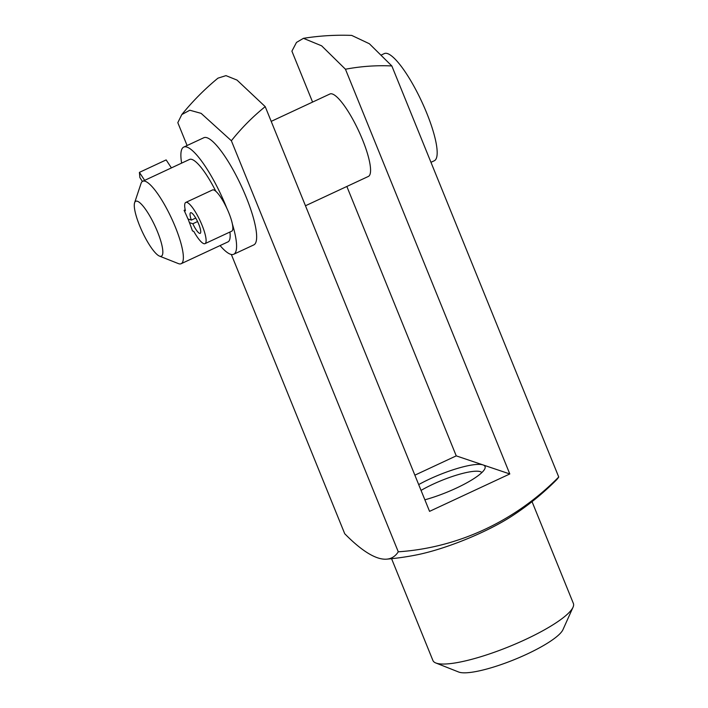 <?xml version="1.0" encoding="UTF-8"?>
<svg xmlns="http://www.w3.org/2000/svg" width="708" height="708" viewBox="0 0 708 708"><rect width="100%" height="100%" fill="white"/><g stroke="black" fill="none" stroke-linecap="round" stroke-linejoin="round"><path stroke-width="1.06" d="M181.637 163.123A59.127 13.611 65 0 1 183.753 147.078L203.816 137.733A59.127 13.611 65 0 1 246.198 197.196A59.127 13.611 65 0 1 253.774 244.915L233.72 254.261A59.127 13.611 65 0 1 220.073 245.57M187.098 145.529L177.814 122.67L181.806 114.563L189.824 110.227L201.143 113.368L231.366 140.75C241.463 128.077 252.747 116.705 265.217 106.634L236.994 80.075L225.976 75.632L217.958 78.154C204.745 89.04 192.691 101.173 181.806 114.572M231.339 254.473L344.725 533.726A257.278 59.215 -115 0 0 386.78 559.152A257.278 59.215 -115 0 0 398.277 551.806L231.366 140.75M265.217 106.634L429.561 511.362L509.795 473.962L345.451 69.234C360.912 66.313 376.373 65.225 391.834 65.95L558.736 477.006A257.278 59.215 65 0 1 556.222 480.166A272.89 272.89 0 0 1 511.424 516.398A75.8 15.815 157.9 0 1 481.953 532.363A75.8 15.815 157.9 0 1 428.136 552.196A75.8 15.815 157.9 0 1 416.631 554.895A272.89 272.89 0 0 1 386.78 559.152M418.694 484.582A45.48 9.487 157.9 0 1 483.015 464.917L509.795 473.962M346.849 186.469L456.244 455.872L483.015 464.917A45.48 9.487 157.9 0 1 484.83 468.776A45.48 9.487 157.9 0 1 424.871 499.804M456.244 455.872L414.861 475.165M305.467 205.762L368.355 176.442A45.48 10.47 -115 0 0 358.629 130.803A45.48 10.47 -115 0 0 329.928 93.996L271.208 121.369M312.582 102.085L291.9 51.153L296.493 42.418L303.44 38.338L321.644 45.825L345.451 69.234M188.089 218.993L189.425 222.604A45.48 10.47 -115 0 1 192.452 230.932L193.78 231.383A22.744 5.23 -115 0 0 204.993 243.649A22.744 5.23 -115 0 0 200.134 220.825A22.744 5.23 -115 0 0 185.779 202.426A22.744 5.23 -115 0 0 185.407 210.772L184.089 210.329L185.195 209.816M381.647 54.835L384.338 53.578A59.127 13.611 65 0 1 426.72 113.05A59.127 13.611 65 0 1 434.296 160.76L430.96 162.318M183.753 147.078A59.127 13.611 65 0 1 226.144 206.55A59.127 13.611 65 0 1 226.817 208.232M232.348 223.923A59.127 13.611 65 0 1 233.72 254.261M229.932 232.02A45.48 10.47 65 0 1 227.949 241.897L181.151 263.712A45.48 10.47 65 0 1 178.363 263.588L159.512 256.119A30.32 6.983 65 0 1 142.237 231.666A30.32 6.983 65 0 1 134.617 202.718A30.32 6.983 65 0 1 157.486 231.737A30.32 6.983 65 0 1 159.512 256.119M134.617 202.718L141.025 183.478A45.48 10.47 65 0 1 142.715 181.266L189.523 159.45A45.48 10.47 65 0 1 215.825 191.293M142.715 181.266A45.48 10.47 65 0 1 175.327 227.011A45.48 10.47 65 0 1 181.151 263.712M189.425 222.604L192.841 223.755A11.372 2.62 -115 0 0 200.196 233.339A11.372 2.62 -115 0 0 197.762 221.931A11.372 2.62 -115 0 0 190.585 212.727A11.372 2.62 -115 0 0 191.355 220.091L187.939 218.94A45.48 10.47 -115 0 0 184.089 210.329M398.277 551.806A257.278 244.552 108.7 0 0 558.736 477.006M532.044 501.662L573.383 603.464A75.8 15.815 157.9 0 1 573.029 607.243A75.8 15.815 157.9 0 1 525.46 639.51A75.8 15.815 157.9 0 1 435.801 662.971A75.8 15.815 157.9 0 1 432.915 660.502L391.577 558.692M573.029 607.243L562.957 629.669A57.613 12.018 157.9 0 1 526.796 654.192A57.613 12.018 157.9 0 1 458.66 672.016L435.801 662.971M391.834 65.95L369.372 43.746L351.681 35.4C335.371 34.807 319.29 35.789 303.44 38.338M171.407 167.893L166.15 159.911L139.405 172.38L139.874 177.566L142.423 181.434M421.056 490.405A40.356 8.425 157.9 0 1 458.191 474.634A40.356 8.425 157.9 0 1 481.856 472.563M144.662 180.363L139.405 172.38M204.993 243.649L231.737 231.18A22.744 5.23 -115 0 0 226.879 208.356A22.744 5.23 -115 0 0 212.524 189.956L185.779 202.426M191.355 220.091L195.727 218.055M192.841 223.755L197.576 221.542"/></g></svg>
